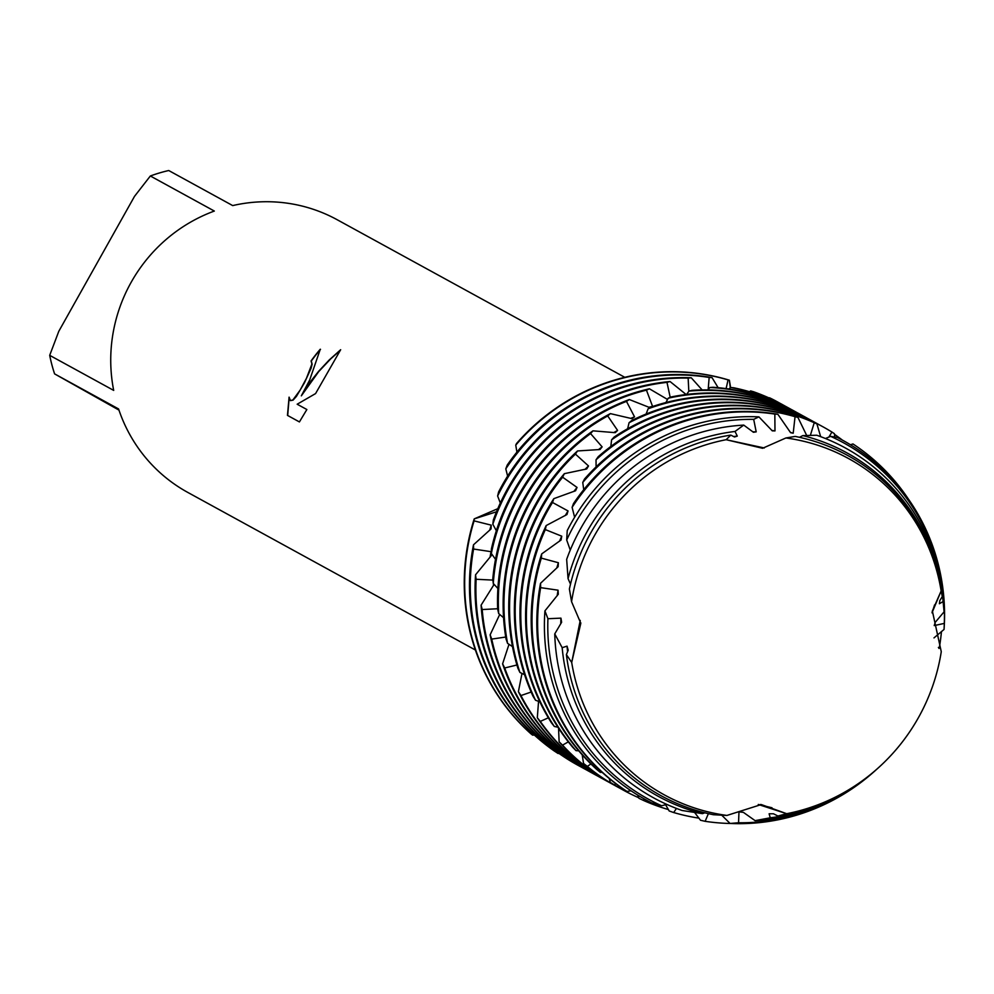 <?xml version="1.0" encoding="UTF-8"?>
<svg xmlns="http://www.w3.org/2000/svg" width="994" height="994" viewBox="0 0 994 994"><rect width="100%" height="100%" fill="white"/><g stroke="black" fill="none" stroke-linecap="round" stroke-linejoin="round"><path stroke-width="1.49" d="M941.144 590.945L942.3 596.549A194.029 188.015 118.7 0 0 849.298 456.358A194.029 188.015 118.7 0 0 795.2 436.416L785.906 437.969A191.743 185.803 118.7 0 1 941.144 590.945A191.743 185.803 118.7 0 0 785.906 437.969L762.597 448.282L726.142 439.708A191.743 185.803 118.7 0 0 594.449 535.667A191.743 185.803 118.7 0 0 571.562 601.705L580.819 623.3L571.699 662.464A191.743 185.803 118.7 0 0 726.925 815.44L761.28 804.556L786.689 813.701A191.743 185.803 118.7 0 0 918.381 717.73A191.743 185.803 118.7 0 0 941.268 651.691L932.36 610.987L941.144 590.945L932.012 612.838L934.596 604.861M940.883 654.027L941.268 651.691A191.743 185.803 118.7 0 1 940.871 654.114A191.743 185.803 118.7 0 1 918.381 717.73A191.743 185.803 118.7 0 1 878.808 767.405A191.743 185.803 118.7 0 1 786.689 813.701L758.26 804.469L772.015 807.774M571.699 662.464A191.743 185.803 118.7 0 0 726.925 815.44L713.493 814.732A194.029 188.015 118.7 0 1 659.395 794.778A194.029 188.015 118.7 0 1 566.394 654.599L571.699 662.464L580.247 620.418M309.656 380.068L301.331 395.836L311.097 380.851L318.652 371.296L329.126 360.064L340.656 349.714L315.57 393.587L297.169 404.223L306.86 409.528L299.418 421.928L287.465 415.38L289.08 397.153L290.434 400.594L292.87 399.986L300.113 390.157L306.45 378.304L311.905 364.065L311.085 360.921A155.462 150.653 -61.3 0 1 320.292 349.229L309.656 380.068M49.7 355.343L58.808 331.275L134.501 196.377L150.343 175.988L214.331 211.051A155.462 150.653 118.7 0 0 131.171 282.271A155.462 150.653 118.7 0 0 113.689 390.393L49.7 355.343A155.462 150.653 118.7 0 0 54.595 373.881L118.572 408.944A155.462 150.653 118.7 0 0 187.804 492.428L475.393 650.001M492.887 580.098L476.126 579.266L475.542 574.805L491.21 555.721L491.011 551.67L473.591 549.036L473.492 544.811L491.036 528.932L491.235 525.155L474.088 520.868L474.225 518.88L496.503 511.786L474.225 518.868A207.286 200.863 118.7 0 0 530.933 733.808L532.61 735.15L534.325 735.026M530.933 733.808A207.286 200.863 118.7 0 1 474.225 518.88L497.783 508.692M320.503 349.366A155.201 150.392 118.7 0 0 311.308 361.046L312.128 364.189L311.047 368.364L304.462 382.777L296.411 396.407L293.093 400.11L290.534 400.644M289.155 397.935L287.688 415.504M340.408 350.236L330.604 358.958L318.726 371.582L301.331 395.836M306.86 409.528L297.169 404.223M726.142 439.708L730.789 435.111A194.029 188.015 118.7 0 0 590.448 533.443A194.029 188.015 118.7 0 0 569.388 589.02L571.562 601.705A191.743 185.803 118.7 0 1 594.449 535.667A191.743 185.803 118.7 0 1 726.142 439.708L764.299 447.971M730.292 387.809L729.385 380.205L730.292 387.809M726.105 388.604L728.068 379.907L729.372 380.205L730.602 387.523M516.47 443.597A207.286 200.863 118.7 0 1 729.372 380.205A207.286 200.863 118.7 0 0 516.47 443.597L515.749 445.138L516.917 452.121M624.804 377.322L337.202 219.749A155.462 150.653 118.7 0 0 232.695 205.584L168.719 170.521A155.462 150.653 118.7 0 0 150.343 175.988M118.969 410.112L54.595 373.881M786.689 813.701L777.904 816.024A194.029 188.015 118.7 0 0 878.199 767.952L878.808 767.405M491.011 551.67A191.395 185.456 118.7 0 0 490.067 557.236M473.492 544.811A207.286 200.863 118.7 0 0 554.118 750.892L558.106 753.514A207.286 200.863 -61.3 0 1 473.591 549.036M558.106 753.502L558.901 753.377M475.542 574.805A207.286 200.863 118.7 0 0 575.986 764.187A207.286 200.863 118.7 0 0 577.825 765.206A207.286 200.863 118.7 0 0 578.235 765.43M777.445 401.862A207.286 200.863 118.7 0 0 777.035 401.638A207.286 200.863 118.7 0 0 772.139 399.054L769.48 397.762A207.286 200.863 -61.3 0 1 777.855 402.085A207.286 200.863 -61.3 0 1 779.694 403.104A207.286 200.863 -61.3 0 1 780.24 403.415M691.265 377.782A207.286 200.863 118.7 0 0 502.33 485.01A207.286 200.863 118.7 0 0 498.603 491.955L497.621 495.994A207.286 200.863 -61.3 0 1 503.15 485.457A207.286 200.863 -61.3 0 1 688.146 378.105L691.265 377.782L702.137 389.934M493.496 583.677A191.395 185.456 118.7 0 0 493.446 585.578M581.055 766.958A207.286 200.863 -61.3 0 1 578.645 765.666A207.286 200.863 -61.3 0 1 576.806 764.634A207.286 200.863 -61.3 0 1 476.126 579.266M497.659 608.738L482.202 609.546L481.096 605.172A207.286 200.863 118.7 0 0 581.602 767.269A207.286 200.863 118.7 0 0 583.441 768.287A207.286 200.863 118.7 0 0 583.851 768.511M481.096 605.172L494.13 584.36M783.048 404.943A207.286 200.863 118.7 0 0 782.651 404.707A207.286 200.863 118.7 0 0 753.44 391.711L750.619 390.915A207.286 200.863 -61.3 0 1 783.458 405.167A207.286 200.863 -61.3 0 1 785.297 406.186A207.286 200.863 -61.3 0 1 785.856 406.496M670.043 381.522A207.286 200.863 118.7 0 0 507.946 488.091A207.286 200.863 118.7 0 0 493.322 520.036L492.825 524.223A207.286 200.863 -61.3 0 1 508.754 488.539A207.286 200.863 -61.3 0 1 666.986 382.367L670.043 381.522L686.133 394.519M586.671 770.027A207.286 200.863 -61.3 0 1 584.261 768.735A207.286 200.863 -61.3 0 1 582.422 767.716A207.286 200.863 -61.3 0 1 482.202 609.546M750.619 390.928L749.439 391.686M505.722 637.042L491.732 639.092L490.129 634.818A207.286 200.863 118.7 0 0 587.218 770.338A207.286 200.863 118.7 0 0 589.057 771.356A207.286 200.863 118.7 0 0 589.467 771.58M490.129 634.818L499.733 614.429M788.664 408.012A207.286 200.863 118.7 0 0 788.254 407.788A207.286 200.863 118.7 0 0 733.634 387.759L730.665 387.474A207.286 200.863 -61.3 0 1 789.074 408.236A207.286 200.863 -61.3 0 1 790.913 409.255A207.286 200.863 -61.3 0 1 791.46 409.565M649.417 388.791A207.286 200.863 118.7 0 0 513.55 491.16A207.286 200.863 118.7 0 0 491.359 549.16L491.347 553.484A207.286 200.863 -61.3 0 1 514.37 491.608A207.286 200.863 -61.3 0 1 646.448 390.145L649.417 388.791L667.546 399.476A191.395 185.456 118.7 0 0 667.533 399.476M592.275 773.108A207.286 200.863 -61.3 0 1 589.877 771.816A207.286 200.863 -61.3 0 1 588.038 770.785A207.286 200.863 -61.3 0 1 491.732 639.092M730.665 387.474L728.875 389.002M516.917 664.998L504.703 667.98L502.604 663.843A207.286 200.863 118.7 0 0 592.822 773.419A207.286 200.863 118.7 0 0 594.66 774.438A207.286 200.863 118.7 0 0 595.071 774.661M502.604 663.843L509.003 644.298M794.281 411.094A207.286 200.863 118.7 0 0 793.871 410.857A207.286 200.863 118.7 0 0 712.984 387.275L709.94 387.511A207.286 200.863 -61.3 0 1 794.691 411.317A207.286 200.863 -61.3 0 1 796.529 412.336A207.286 200.863 -61.3 0 1 797.076 412.647M629.339 399.538A207.286 200.863 118.7 0 0 519.166 494.242A207.286 200.863 118.7 0 0 492.776 579.055L493.272 583.441A207.286 200.863 -61.3 0 1 519.986 494.689A207.286 200.863 -61.3 0 1 626.481 401.39L629.339 399.538L649.927 407.664M597.891 776.177A207.286 200.863 -61.3 0 1 595.481 774.885A207.286 200.863 -61.3 0 1 593.642 773.866A207.286 200.863 -61.3 0 1 504.703 667.98M709.94 387.511L707.753 389.921M531.156 692.035L520.955 695.551L518.396 691.638A207.286 200.863 118.7 0 0 598.438 776.488A207.286 200.863 118.7 0 0 600.277 777.507A207.286 200.863 118.7 0 0 600.687 777.73M518.396 691.638L521.999 673.435M799.897 414.163A207.286 200.863 118.7 0 0 799.487 413.939A207.286 200.863 118.7 0 0 692.023 390.344L688.966 391.089A207.286 200.863 -61.3 0 1 800.307 414.386A207.286 200.863 -61.3 0 1 802.146 415.405A207.286 200.863 -61.3 0 1 802.692 415.716M610.366 413.616A207.286 200.863 118.7 0 0 524.782 497.311A207.286 200.863 118.7 0 0 497.671 609.173L498.677 613.559A207.286 200.863 -61.3 0 1 525.602 497.758A207.286 200.863 -61.3 0 1 607.719 415.939L610.366 413.616L631.985 418.66L634.532 416.859L626.481 401.39M603.507 779.259A207.286 200.863 -61.3 0 1 601.097 777.967A207.286 200.863 -61.3 0 1 599.258 776.935A207.286 200.863 -61.3 0 1 520.955 695.551M688.966 391.089L686.618 394.456M548.353 717.792L540.314 721.408L537.307 717.755A207.286 200.863 118.7 0 0 604.054 779.569A207.286 200.863 118.7 0 0 605.893 780.588A207.286 200.863 118.7 0 0 606.303 780.812M537.307 717.755L538.562 701.292M805.5 417.244A207.286 200.863 118.7 0 0 805.09 417.008A207.286 200.863 118.7 0 0 671.186 396.954L668.192 398.209A207.286 200.863 -61.3 0 1 805.91 417.468A207.286 200.863 -61.3 0 1 807.749 418.486A207.286 200.863 -61.3 0 1 808.296 418.797M592.958 430.837A207.286 200.863 118.7 0 0 530.386 500.392A207.286 200.863 118.7 0 0 506.058 639.067L507.574 643.366A207.286 200.863 -61.3 0 1 531.206 500.839A207.286 200.863 -61.3 0 1 590.573 433.595L592.958 430.837L615.236 432.663L617.597 430.427L607.719 415.939M609.111 782.328A207.286 200.863 -61.3 0 1 606.713 781.035A207.286 200.863 -61.3 0 1 604.874 780.017A207.286 200.863 -61.3 0 1 540.314 721.408M668.192 398.221L665.918 402.545M568.319 741.872L562.529 745.14L559.125 741.822A207.286 200.863 118.7 0 0 609.67 782.638A207.286 200.863 118.7 0 0 611.509 783.657A207.286 200.863 118.7 0 0 611.919 783.881M559.125 741.822L558.553 728.229M811.116 420.313A207.286 200.863 118.7 0 0 810.706 420.089A207.286 200.863 118.7 0 0 650.958 407.055L648.076 408.807A207.286 200.863 -61.3 0 1 811.526 420.537A207.286 200.863 -61.3 0 1 813.365 421.555A207.286 200.863 -61.3 0 1 813.912 421.866M577.502 450.953A207.286 200.863 118.7 0 0 536.002 503.461A207.286 200.863 118.7 0 0 517.886 668.241L519.899 672.416A207.286 200.863 -61.3 0 1 536.822 503.908A207.286 200.863 -61.3 0 1 575.427 454.109L577.502 450.953L600.028 449.512M614.727 785.409A207.286 200.863 -61.3 0 1 612.316 784.117A207.286 200.863 -61.3 0 1 610.478 783.086A207.286 200.863 -61.3 0 1 562.529 745.14M648.088 408.807L646.125 414.038M590.896 763.951L587.33 766.411L583.565 763.467A207.286 200.863 118.7 0 0 615.274 785.72A207.286 200.863 118.7 0 0 617.112 786.739A207.286 200.863 118.7 0 0 617.522 786.962M583.565 763.467L582.198 754.819M816.733 423.394A207.286 200.863 118.7 0 0 816.322 423.158A207.286 200.863 118.7 0 0 631.749 420.512L629.065 422.748A207.286 200.863 -61.3 0 1 817.143 423.618A207.286 200.863 -61.3 0 1 818.981 424.637A207.286 200.863 -61.3 0 1 819.528 424.947M564.343 473.678A207.286 200.863 118.7 0 0 541.618 506.542A207.286 200.863 118.7 0 0 533.057 696.297L535.542 700.261A207.286 200.863 -61.3 0 1 542.438 506.99A207.286 200.863 -61.3 0 1 562.629 477.195L564.343 473.678L586.696 468.957L588.51 465.962L575.427 454.109M620.343 788.478A207.286 200.863 -61.3 0 1 617.933 787.186A207.286 200.863 -61.3 0 1 616.094 786.167A207.286 200.863 -61.3 0 1 587.33 766.411M629.065 422.748L627.624 428.762M615.833 783.694L614.367 784.9L610.304 782.39A207.286 200.863 118.7 0 0 620.89 788.789A207.286 200.863 118.7 0 0 622.729 789.808A207.286 200.863 118.7 0 0 623.139 790.031M610.304 782.39L609.223 778.476M822.349 426.463A207.286 200.863 118.7 0 0 821.939 426.24A207.286 200.863 118.7 0 0 614.019 437.149L611.583 439.833A207.286 200.863 -61.3 0 1 822.746 426.687A207.286 200.863 -61.3 0 1 824.585 427.706A207.286 200.863 -61.3 0 1 831.928 432.042L834.364 433.657L834.736 436.975M553.807 498.665A207.286 200.863 118.7 0 0 547.234 509.611A207.286 200.863 118.7 0 0 551.397 722.762L554.317 726.465A207.286 200.863 -61.3 0 1 548.042 510.059A207.286 200.863 -61.3 0 1 552.502 502.479L553.807 498.665L575.576 490.75L577.042 487.433L562.629 477.195M638.757 797.747A207.286 200.863 -61.3 0 1 623.549 790.267A207.286 200.863 -61.3 0 1 621.71 789.236A207.286 200.863 -61.3 0 1 614.367 784.9M611.583 439.833L610.838 446.455M810.408 435.223L814.235 422.748L816.919 423.904A207.286 200.863 118.7 0 0 598.164 456.743L596.027 459.824L596.102 466.882M816.919 423.904L820.659 436.664M566.406 654.599L568.195 650.213L567.04 646.15L562.169 647.678L554.751 633.899L561.635 622.232L560.939 618.144L547.93 618.715L544.923 610.888L558.293 594.25L558.069 590.188A191.395 185.456 118.7 0 0 557.174 595.754M558.069 590.188L540.649 587.64L540.537 583.292L558.143 566.679L558.367 562.728L541.32 558.131L541.705 553.906L561.076 539.99L561.747 536.188L545.333 529.603L546.191 525.54A207.286 200.863 118.7 0 0 572.681 747.239L576.011 750.632A207.286 200.863 -61.3 0 1 545.333 529.603M540.537 583.292A207.286 200.863 118.7 0 0 622.977 788.838L627.003 791.435A207.286 200.863 -61.3 0 1 540.649 587.64M627.003 791.435L631.028 790.789M544.923 610.888A204.95 198.601 118.7 0 0 644.187 798.903A204.95 198.601 118.7 0 0 651.691 802.904L661.619 805.761L666.8 804.407M944.051 629.451A204.95 198.601 118.7 0 0 844.788 441.435A204.95 198.601 118.7 0 0 837.296 437.435L830.611 436.354A203.149 196.849 -61.3 0 1 845.534 443.896A203.149 196.849 -61.3 0 1 944.3 623.4L944.051 629.451L933.987 637.899M876.273 769.691A203.149 196.849 -61.3 0 1 875.789 770.139A203.149 196.849 -61.3 0 1 738.554 822.759L730.068 823.454A204.95 198.601 118.7 0 0 875.304 770.561L875.789 770.139M758.919 416.871A204.95 198.601 118.7 0 0 571.364 522.856A204.95 198.601 118.7 0 0 567.226 530.597L566.692 539.99A203.149 196.849 -61.3 0 1 574.507 524.608A203.149 196.849 -61.3 0 1 753.688 419.356L758.919 416.871L772.276 430.849L774.985 430.911L774.835 414.088L777.842 414.249L790.603 432.688L793.2 433.21L795.051 416.71L797.921 417.381L806.643 435.36M560.939 618.144A191.395 185.456 118.7 0 0 560.765 623.785M661.619 805.761A203.149 196.849 -61.3 0 1 646.696 798.219A203.149 196.849 -61.3 0 1 547.93 618.715M830.611 436.354L825.43 438.503M554.751 633.899A199.496 193.308 118.7 0 0 651.791 796.84A199.496 193.308 118.7 0 0 682.12 810.495L702.472 813.651L704.858 812.806M944.089 611.832A199.496 193.308 118.7 0 0 847.05 448.903A199.496 193.308 118.7 0 0 816.72 435.235L802.804 435.608A195.93 189.866 -61.3 0 1 848.516 453.761A195.93 189.866 -61.3 0 1 943.095 601.581L944.089 611.832L935.18 622.393L934.236 625.586L944.3 623.4M877.951 768.176A195.93 189.866 -61.3 0 1 877.69 768.412A195.93 189.866 -61.3 0 1 770.251 817.801L755.105 820.646A199.496 193.308 118.7 0 0 876.758 769.257L877.69 768.412M743.736 425.097A199.496 193.308 118.7 0 0 580.906 528.149A199.496 193.308 118.7 0 0 566.667 559.373L568.046 578.607A195.93 189.866 -61.3 0 1 587.119 531.604A195.93 189.866 -61.3 0 1 735.013 431.458L743.736 425.097L753.44 432.278L756.198 431.868L753.688 419.356M567.04 646.15A191.395 185.456 118.7 0 0 567.586 651.729M702.472 813.651A195.93 189.866 -61.3 0 1 656.748 795.498A195.93 189.866 -61.3 0 1 562.169 647.678M802.792 435.608L799.462 437.298M708.175 389.462L709.157 377.447L712.039 377.621A207.286 200.863 118.7 0 0 507.201 465.117L505.797 468.857L507.623 476.089M497.621 495.994L500.317 503.001M492.825 524.223L496.341 530.721M491.347 553.484L495.509 559.349M493.272 583.441L497.907 588.498M498.677 613.559L503.56 617.721M507.574 643.366L512.482 646.597M519.899 672.416L524.583 674.715M535.542 700.261L539.767 701.727M554.317 726.452L557.882 727.21M576.023 750.619L578.744 750.855M541.705 553.906A207.286 200.863 118.7 0 0 596.649 769.381L600.351 772.388L602.103 772.313M777.917 816.024L773.506 813.788L769.12 813.788L770.251 817.801M755.105 820.646L743.375 812.346L738.977 811.862L738.554 822.759M730.068 823.454L721.781 815.242M708.399 813.651L705.131 821.317L700.497 820.249L694.731 812.632M676.442 808.42L673.696 812.545L669.186 810.98L665.595 804.718M644.497 799.077L643.292 800.356L638.968 798.294L637.626 795.038M908.28 498.901A207.286 200.863 -61.3 0 0 852.976 443.958L850.442 444.74M730.789 435.111L734.541 436.987L737.287 436.093L735.013 431.458M828.872 437.099L831.928 432.042M797.921 417.381A207.286 200.863 118.7 0 0 584.534 478.996L582.757 482.45L583.726 489.707M777.842 414.249A207.286 200.863 118.7 0 0 573.488 503.585L572.109 507.35L574.619 517.253M566.692 539.99L570.258 550.067M568.046 578.607L570.506 584.149M546.191 525.553L566.953 514.544L568.046 510.953L552.502 502.479M600.028 449.499L602.128 446.878L590.573 433.595M651.579 406.832L652.561 406.36L646.448 390.145M670.204 397.364L666.986 382.367M688.817 391.301L688.146 378.105M712.039 377.621L718.128 387.697M942.3 596.549L939.839 600.562L939.367 603.731L943.095 601.581M938.398 647.429L939.032 648.448M737.287 436.093A191.395 185.456 118.7 0 0 733.634 436.54M756.198 431.868A191.395 185.456 118.7 0 0 752.781 431.831M774.985 430.911A191.395 185.456 118.7 0 0 771.841 430.452M572.109 507.35A207.286 200.863 -61.3 0 1 774.835 414.088M941.467 631.513A207.286 200.863 -61.3 0 1 939.33 647.753M730.441 823.479A207.286 200.863 -61.3 0 1 705.131 821.317M793.2 433.21A191.395 185.456 118.7 0 0 790.367 432.39M558.367 562.728A191.395 185.456 118.7 0 0 556.789 568.083M582.757 482.45A207.286 200.863 -61.3 0 1 795.051 416.71M600.351 772.388A207.286 200.863 -61.3 0 1 541.32 558.131M698.956 818.149A207.286 200.863 -61.3 0 1 673.696 812.545M561.747 536.188A191.395 185.456 118.7 0 0 559.535 541.208M596.027 459.824A207.286 200.863 -61.3 0 1 814.235 422.748M668.39 809.563A207.286 200.863 -61.3 0 1 643.292 800.356M568.046 510.953A191.395 185.456 118.7 0 0 565.275 515.538M577.042 487.433A191.395 185.456 118.7 0 0 573.824 491.496M834.426 434.291A207.286 200.863 -61.3 0 1 842.378 440.106M588.51 465.962A191.395 185.456 118.7 0 0 584.957 469.429M602.128 446.878A191.395 185.456 118.7 0 0 598.351 449.71M617.597 430.427A191.395 185.456 118.7 0 0 613.696 432.626M634.532 416.859A191.395 185.456 118.7 0 0 630.631 418.424M652.561 406.36A191.395 185.456 118.7 0 0 648.747 407.329M515.749 445.138A207.286 200.863 -61.3 0 1 728.068 379.907M532.61 735.15A207.286 200.863 -61.3 0 1 474.088 520.868M505.797 468.857A207.286 200.863 -61.3 0 1 709.157 377.447M491.235 525.155A191.395 185.456 118.7 0 0 489.694 530.274M761.28 804.568L760.373 804.519M580.819 623.3L580.707 622.679M932.372 610.999L932.198 611.844M822.746 426.687L821.939 426.24M623.549 790.267L622.729 789.808M817.143 423.618L816.322 423.158M617.933 787.186L617.112 786.739M811.526 420.537L810.706 420.089M612.316 784.117L611.509 783.657M805.91 417.468L805.09 417.008M606.713 781.035L605.893 780.588M800.307 414.386L799.487 413.939M601.097 777.967L600.277 777.507M794.691 411.317L793.871 410.857M595.481 774.885L594.66 774.438M789.074 408.236L788.254 407.788M589.877 771.816L589.057 771.356M783.458 405.167L782.651 404.707M584.261 768.735L583.441 768.287M777.855 402.085L777.035 401.638M578.645 765.666L577.825 765.206"/></g></svg>
